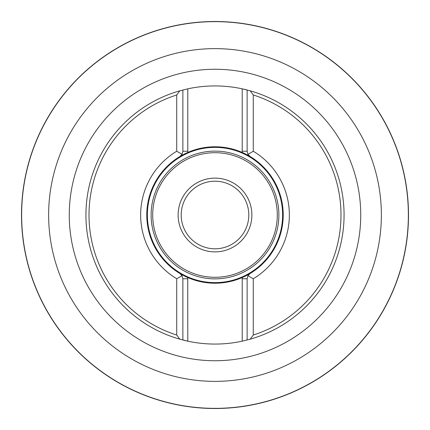 <?xml version="1.0" encoding="UTF-8"?>
<svg xmlns="http://www.w3.org/2000/svg" width="430" height="430" viewBox="0 0 430 430"><rect width="100%" height="100%" fill="white"/><g stroke="black" fill="none" stroke-linecap="round" stroke-linejoin="round"><path stroke-width="0.64" d="M21.64 215A193.36 193.36 0 0 1 311.68 47.547A193.36 193.36 0 0 1 311.68 382.453A193.36 193.36 0 0 1 21.64 215M21.5 215A193.5 193.5 0 0 1 311.75 47.424A193.5 193.5 0 0 1 311.75 382.576A193.5 193.5 0 0 1 21.5 215M187.786 341.167A129.065 129.065 0 0 1 183.137 340.071A129.065 129.065 0 0 0 187.786 341.167L179.799 339.173A129.065 129.065 0 0 1 179.799 90.827L187.786 88.833L187.786 152.44A68.219 68.219 0 0 1 242.214 152.44L250.109 156.509L247.959 154.322A6.144 6.144 0 0 0 250.109 156.509A68.219 68.219 0 0 1 250.109 273.491L242.214 277.56A68.219 68.219 0 0 1 187.786 277.56L179.891 273.491L182.041 275.678A6.144 6.144 0 0 0 179.891 273.491A68.219 68.219 0 0 1 146.78 215A68.219 68.219 0 0 0 187.722 277.527L187.786 341.167A129.065 129.065 0 0 0 242.214 341.167L250.201 339.173A129.065 129.065 0 0 0 250.201 90.827L253.275 94.96A125.995 125.995 0 0 1 253.275 335.04L253.275 278.753A74.363 74.363 0 0 0 253.275 151.247L253.275 94.96M250.201 90.827L242.214 88.833A129.065 129.065 0 0 0 187.786 88.833M179.799 90.827L176.725 94.96A125.995 125.995 0 0 0 176.725 335.04L179.799 339.173M253.275 335.04L250.201 339.173M176.725 94.96L176.725 151.247A74.363 74.363 0 0 0 176.725 278.753L176.725 335.04M246.863 89.929A129.065 129.065 0 0 0 242.214 88.833A129.065 129.065 0 0 1 246.863 89.929M242.214 152.44L242.214 151.236L242.278 152.473A68.219 68.219 0 0 1 242.278 277.527L242.214 278.764L242.214 277.56M253.275 151.247L247.959 154.322A6.144 6.144 0 0 0 250.109 156.509M176.73 151.242L182.041 154.322L179.891 156.509A68.219 68.219 0 0 0 146.78 215A68.219 68.219 0 0 1 187.722 152.473L179.891 156.509A6.144 6.144 0 0 0 182.041 154.322L182.874 151.236L182.874 89.999M242.214 341.167L242.214 278.764L247.126 278.764L247.959 275.678A6.144 6.144 0 0 1 250.109 273.491L247.959 275.678L253.27 278.758M176.73 278.758L182.041 275.678A6.144 6.144 0 0 0 179.891 273.491M147.372 215A67.628 67.628 0 0 0 248.814 273.566A67.628 67.628 0 0 0 248.814 156.434A67.628 67.628 0 0 0 147.372 215M178.122 215A36.878 36.878 0 0 1 233.436 183.062A36.878 36.878 0 0 1 233.436 246.938A36.878 36.878 0 0 1 178.122 215M181.197 215A33.803 33.803 0 0 0 231.899 244.272A33.803 33.803 0 0 0 231.899 185.728A33.803 33.803 0 0 0 181.197 215M247.126 89.999L247.126 151.236L247.959 154.322M247.126 278.764L247.126 340.001M182.874 340.001L182.874 278.764L182.041 275.678M381.367 215A166.367 166.367 0 0 0 215 48.633A166.367 166.367 0 0 0 48.633 215A166.367 166.367 0 0 0 215 381.367A166.367 166.367 0 0 0 381.367 215M69.262 215A145.738 145.738 0 0 1 287.869 88.784A145.738 145.738 0 0 1 287.869 341.216A145.738 145.738 0 0 1 69.262 215M182.874 151.236L187.786 151.236L187.786 152.44M187.786 277.56L187.786 278.764L182.874 278.764M151.124 215A63.877 63.877 0 0 1 246.938 159.68A63.877 63.877 0 0 1 246.938 270.32A63.877 63.877 0 0 1 151.124 215M152.704 215A62.296 62.296 0 0 0 246.148 268.949A62.296 62.296 0 0 0 246.148 161.051A62.296 62.296 0 0 0 152.704 215M242.214 88.833L242.214 151.236L247.126 151.236M247.959 275.678A6.144 6.144 0 0 1 250.109 273.491M182.041 154.322A6.144 6.144 0 0 1 179.891 156.509"/></g></svg>

